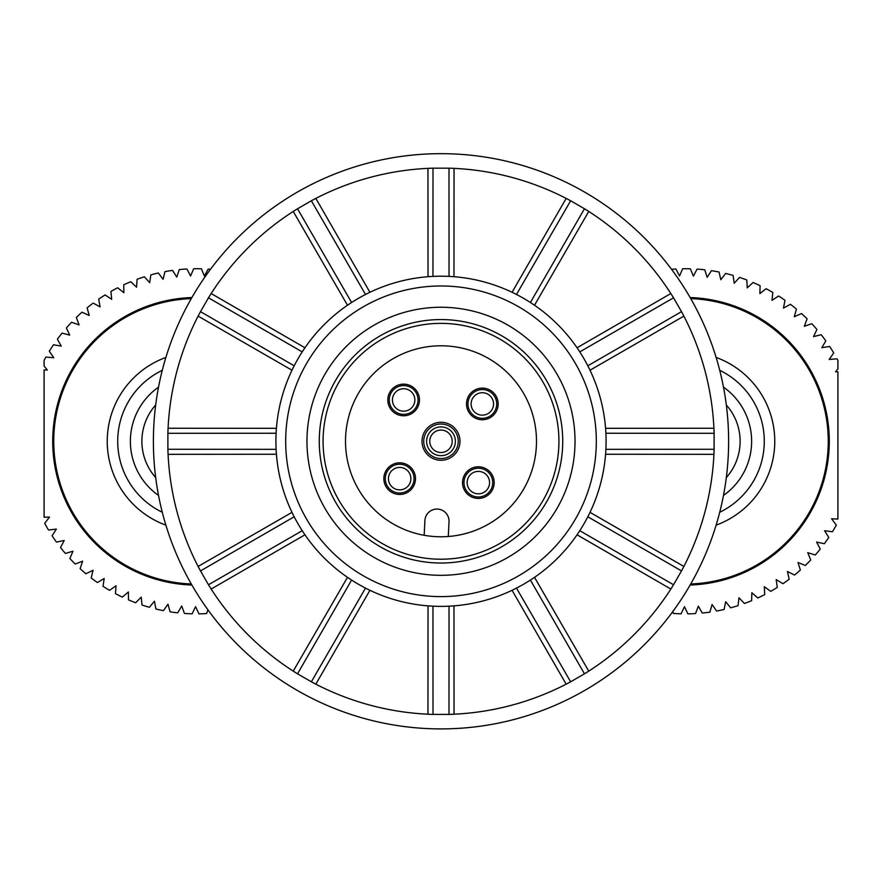 <?xml version="1.0" encoding="UTF-8"?>
<svg xmlns="http://www.w3.org/2000/svg" width="882" height="882" viewBox="0 0 882 882"><rect width="100%" height="100%" fill="white"/><g stroke="black" fill="none" stroke-linecap="round" stroke-linejoin="round"><path stroke-width="1.32" d="M441 307.256A134.031 134.031 0 0 1 557.071 508.308A134.031 134.031 0 0 1 324.929 508.308A134.031 134.031 0 0 1 441 307.256M441 319.56A121.727 121.727 0 0 0 335.579 502.156A121.727 121.727 0 0 0 546.421 502.156A121.727 121.727 0 0 0 441 319.56M441 285.977A155.309 155.309 0 0 0 306.495 518.947A155.309 155.309 0 0 0 575.505 518.947A155.309 155.309 0 0 0 441 285.977M441 276.198A165.088 165.088 0 0 1 583.972 523.831A165.088 165.088 0 0 1 298.028 523.831A165.088 165.088 0 0 1 441 276.198M672.734 611.645L673.396 613.431A172.574 172.574 0 0 0 681.08 613.806L684.498 606.662L687.839 613.839A172.574 172.574 0 0 0 695.534 613.563L698.346 606.166L702.27 613.045A172.574 172.574 0 0 0 709.911 612.119L712.094 604.512L716.581 611.028A172.574 172.574 0 0 0 724.122 609.473L725.666 601.711L730.682 607.83A172.574 172.574 0 0 0 738.058 605.647L738.94 597.787L744.452 603.464A172.574 172.574 0 0 0 751.629 600.675L751.85 592.759L757.814 597.963A172.574 172.574 0 0 0 764.738 594.578L764.297 586.673L770.681 591.359A172.574 172.574 0 0 0 777.285 587.412L776.182 579.573L782.929 583.708A172.574 172.574 0 0 0 789.192 579.22L787.439 571.492L794.506 575.053A172.574 172.574 0 0 0 800.371 570.059L797.978 562.507L805.321 565.461A172.574 172.574 0 0 0 810.734 559.993L807.725 552.672L815.288 554.999A172.574 172.574 0 0 0 820.238 549.089L816.611 542.044L824.35 543.731A172.574 172.574 0 0 0 828.782 537.436L824.582 530.721L832.432 531.758A172.574 172.574 0 0 0 836.323 525.11L831.583 518.77L837.9 519.068L837.9 371.774L835.53 371.752L837.9 368.919L837.9 360.374A172.574 172.574 0 0 0 837.073 358.831L829.179 359.448L833.733 352.965A172.574 172.574 0 0 0 829.642 346.439L821.826 347.706L825.817 340.871A172.574 172.574 0 0 0 821.197 334.708L813.524 336.626L816.93 329.482A172.574 172.574 0 0 0 811.804 323.727L804.318 326.274L807.107 318.865A172.574 172.574 0 0 0 801.529 313.562L794.274 316.737L796.435 309.119A172.574 172.574 0 0 0 790.437 304.301L783.47 308.072L784.991 300.299A172.574 172.574 0 0 0 778.597 295.999L771.982 300.332L772.841 292.471A172.574 172.574 0 0 0 766.116 288.723L759.876 293.596L760.086 285.68A172.574 172.574 0 0 0 753.074 282.505L747.263 287.885L746.8 279.98A172.574 172.574 0 0 0 739.546 277.411L734.21 283.254L733.085 275.416A172.574 172.574 0 0 0 725.643 273.453L720.814 279.726L719.039 272.009A172.574 172.574 0 0 0 711.454 270.686L707.166 277.345L704.762 269.793A172.574 172.574 0 0 0 697.089 269.109L693.373 276.099L690.341 268.79A172.574 172.574 0 0 0 682.646 268.745L679.526 276.022L675.888 268.988A172.574 172.574 0 0 0 671.522 269.286M210.478 269.286A172.574 172.574 0 0 0 208.141 269.109L204.426 276.099L201.394 268.79A172.574 172.574 0 0 0 193.687 268.745L190.567 276.022L186.94 268.988A172.574 172.574 0 0 0 179.267 269.583L176.764 277.091L172.552 270.388A172.574 172.574 0 0 0 164.956 271.634L163.093 279.329L158.341 272.99A172.574 172.574 0 0 0 150.866 274.864L149.653 282.692L144.383 276.783A172.574 172.574 0 0 0 137.107 279.274L136.556 287.168L130.801 281.722A172.574 172.574 0 0 0 123.756 284.809L123.866 292.725L117.681 287.775A172.574 172.574 0 0 0 110.912 291.446L111.683 299.329L105.112 294.919A172.574 172.574 0 0 0 98.674 299.141L100.107 306.925L93.183 303.077A172.574 172.574 0 0 0 87.131 307.829L89.203 315.469L81.982 312.206A172.574 172.574 0 0 0 76.337 317.443L79.049 324.885L71.585 322.25A172.574 172.574 0 0 0 66.404 327.939L69.722 335.127L62.06 333.12A172.574 172.574 0 0 0 57.374 339.228L61.277 346.108L53.482 344.752A172.574 172.574 0 0 0 49.315 351.223L53.791 357.761L45.908 357.056A172.574 172.574 0 0 0 44.1 360.374L44.1 366.063L47.308 369.999L44.1 369.977L44.1 517.238L49.513 517.039L44.695 523.324A172.574 172.574 0 0 0 48.51 530.016L56.371 529.079L52.093 535.738A172.574 172.574 0 0 0 56.459 542.088L64.21 540.501L60.505 547.502A172.574 172.574 0 0 0 65.378 553.455L72.974 551.217L69.876 558.504A172.574 172.574 0 0 0 75.224 564.039L82.61 561.173L80.13 568.692A172.574 172.574 0 0 0 85.918 573.763L93.04 570.29L91.199 577.986A172.574 172.574 0 0 0 97.395 582.55L104.197 578.493L103.007 586.321A172.574 172.574 0 0 0 109.566 590.345L116.005 585.736L115.465 593.641A172.574 172.574 0 0 0 122.344 597.103L128.375 591.965L128.496 599.881A172.574 172.574 0 0 0 135.641 602.759L141.219 597.147L142.013 605.019A172.574 172.574 0 0 0 149.367 607.29L154.449 601.226L155.905 609.01A172.574 172.574 0 0 0 163.424 610.653L167.988 604.181L170.072 611.821A172.574 172.574 0 0 0 177.712 612.836L181.714 606L184.437 613.431A172.574 172.574 0 0 0 192.133 613.806L195.55 606.662L198.891 613.839A172.574 172.574 0 0 0 206.586 613.563L207.976 609.892M191.868 585.02A143.81 143.81 0 0 1 52.711 441.287A143.81 143.81 0 0 1 191.868 297.554M690.132 297.554A143.81 143.81 0 0 1 829.289 441.287A143.81 143.81 0 0 1 690.132 585.02M723.472 387.143A66.15 66.15 0 0 1 723.472 495.441M726.316 404.981A54.651 54.651 0 0 1 726.316 477.592A54.651 54.651 0 0 0 726.316 404.981M477.537 471.429A11.212 11.212 0 0 1 489.543 481.804A11.212 11.212 0 0 1 479.169 493.799A11.212 11.212 0 0 1 467.162 483.424A11.212 11.212 0 0 1 477.537 471.429M464.009 483.656A14.377 14.377 0 0 1 484.626 469.676A14.377 14.377 0 0 1 486.423 494.515A14.377 14.377 0 0 1 464.009 483.656M493.49 405.081A11.212 11.212 0 0 1 481.186 415.091A11.212 11.212 0 0 1 471.164 402.798A11.212 11.212 0 0 1 483.468 392.777A11.212 11.212 0 0 1 493.49 405.081M483.788 389.635A14.377 14.377 0 0 1 493.986 412.357A14.377 14.377 0 0 1 469.202 409.821A14.377 14.377 0 0 1 483.788 389.635M400.241 385.985A14.377 14.377 0 0 1 417.451 404A14.377 14.377 0 0 1 393.251 409.898A14.377 14.377 0 0 1 400.241 385.985A14.377 14.377 0 0 1 417.451 404A14.377 14.377 0 0 1 393.251 409.898A14.377 14.377 0 0 1 400.241 385.985M414.551 397.308A11.212 11.212 0 0 1 406.304 410.858A11.212 11.212 0 0 1 392.755 402.622A11.212 11.212 0 0 1 400.99 389.061A11.212 11.212 0 0 1 414.551 397.308M402.214 489.565A11.212 11.212 0 0 1 388.753 481.186A11.212 11.212 0 0 1 397.132 467.714A11.212 11.212 0 0 1 410.593 476.093A11.212 11.212 0 0 1 402.214 489.565M413.68 475.376A14.377 14.377 0 0 1 395.5 492.399A14.377 14.377 0 0 1 389.844 468.144A14.377 14.377 0 0 1 413.68 475.376M448.243 432.72A11.212 11.212 0 0 1 449.566 448.53A11.212 11.212 0 0 1 433.757 449.853A11.212 11.212 0 0 1 432.434 434.043A11.212 11.212 0 0 1 448.243 432.72M430.019 432.004A14.377 14.377 0 0 1 454.539 436.425A14.377 14.377 0 0 1 438.442 455.443A14.377 14.377 0 0 1 430.019 432.004M427.825 430.14A17.254 17.254 0 0 1 457.24 435.454A17.254 17.254 0 0 1 437.935 458.276A17.254 17.254 0 0 1 427.825 430.14M488.959 494.35A15.821 15.821 0 0 1 462.885 485.938A15.821 15.821 0 0 1 483.215 467.559A15.821 15.821 0 0 1 488.959 494.35M494.063 393.328A15.821 15.821 0 0 1 485.64 419.402A15.821 15.821 0 0 1 467.273 399.072A15.821 15.821 0 0 1 494.063 393.328M393.041 388.223A15.821 15.821 0 0 1 419.115 396.646A15.821 15.821 0 0 1 398.785 415.014A15.821 15.821 0 0 1 393.041 388.223M387.937 489.245A15.821 15.821 0 0 1 396.36 463.171A15.821 15.821 0 0 1 414.727 483.501A15.821 15.821 0 0 1 387.937 489.245M448.288 536.499L449.026 521.758A12.083 12.083 0 0 0 437.571 509.079A12.083 12.083 0 0 0 424.904 520.534L424.154 535.275M440.041 460.25A18.985 18.985 0 0 1 425.058 430.978A18.985 18.985 0 0 1 457.901 432.643A18.985 18.985 0 0 1 440.041 460.25M436.182 536.653A95.488 95.488 0 0 1 360.815 389.436A95.488 95.488 0 0 1 526.003 397.782A95.488 95.488 0 0 1 436.182 536.653M435.047 559.067A117.923 117.923 0 0 1 341.984 377.253A117.923 117.923 0 0 1 545.969 387.551A117.923 117.923 0 0 1 435.047 559.067M158.528 495.441A66.15 66.15 0 0 1 158.528 387.143M155.684 477.592A54.651 54.651 0 0 1 155.684 404.981A54.651 54.651 0 0 0 155.684 477.592M430.548 714.321A273.233 273.233 0 0 1 427.957 714.211L433.007 714.409L432.963 606.188M314.532 683.495A273.233 273.233 0 0 1 313.165 682.778M295.426 672.525A273.233 273.233 0 0 1 293.243 671.125L297.521 673.826L351.598 580.08M210.379 587.82A273.233 273.233 0 0 1 209.552 586.508M199.321 568.758A273.233 273.233 0 0 1 198.119 566.453L200.479 570.93L294.18 516.775M168.01 452.874A273.233 273.233 0 0 1 167.944 451.33M167.966 430.835A273.233 273.233 0 0 1 168.076 428.244L167.878 433.305L276.099 433.249M198.792 314.819A273.233 273.233 0 0 1 199.508 313.463M209.773 295.713A273.233 273.233 0 0 1 211.162 293.53L208.461 297.807L302.217 351.885M294.467 210.666A273.233 273.233 0 0 1 295.779 209.839M313.529 199.608A273.233 273.233 0 0 1 315.833 198.406L311.357 200.765L365.512 294.467M429.413 168.297A273.233 273.233 0 0 1 430.956 168.23M451.452 168.253A273.233 273.233 0 0 1 454.043 168.363L448.993 168.164L449.037 276.386M567.468 199.078A273.233 273.233 0 0 1 568.835 199.795M586.574 210.059A273.233 273.233 0 0 1 588.757 211.448L584.479 208.747L530.402 302.504M671.621 294.764A273.233 273.233 0 0 1 672.448 296.065M682.679 313.816A273.233 273.233 0 0 1 683.881 316.12L681.521 311.644L587.82 365.798M713.99 429.699A273.233 273.233 0 0 1 714.056 431.243M714.122 449.28A273.233 273.233 0 0 1 713.924 454.329L714.122 449.28L605.901 449.324M683.208 567.754A273.233 273.233 0 0 1 682.492 569.122M673.539 584.766A273.233 273.233 0 0 1 670.838 589.044L673.539 584.766L579.783 530.699M587.533 671.919A273.233 273.233 0 0 1 586.221 672.734M570.643 681.808A273.233 273.233 0 0 1 566.167 684.167L570.643 681.808L516.488 588.107M452.587 714.277A273.233 273.233 0 0 1 451.044 714.343M297.069 673.55L311.831 682.062M302.217 530.699L208.461 584.766L211.162 589.044A273.233 273.233 0 0 0 293.243 671.125L347.486 577.346M200.225 570.467L208.747 585.229M276.099 449.324L167.878 449.28L168.076 454.329A273.233 273.233 0 0 0 198.119 566.453L291.986 512.354M167.9 432.775L167.878 449.919M294.18 365.798L200.479 311.644L198.119 316.12A273.233 273.233 0 0 0 168.076 428.244L276.419 428.321M208.747 297.366L200.225 312.118M351.598 302.504L297.521 208.747L293.243 211.448A273.233 273.233 0 0 0 211.162 293.53L304.952 347.773M311.82 200.512L297.069 209.034M432.963 276.386L433.007 168.164L427.957 168.363A273.233 273.233 0 0 0 315.833 198.406L369.933 292.273M516.488 294.467L570.643 200.765L566.167 198.406A273.233 273.233 0 0 0 454.043 168.363L453.965 276.705M584.931 209.034L570.092 200.446M579.783 351.885L673.539 297.807L670.838 293.53A273.233 273.233 0 0 0 588.757 211.448L534.514 305.238M681.775 312.107L673.209 297.256M605.901 433.249L714.122 433.305L713.924 428.244A273.233 273.233 0 0 0 683.881 316.12L590.014 370.22M714.1 449.809L714.122 432.665M587.82 516.775L681.521 570.93L683.881 566.453A273.233 273.233 0 0 0 713.924 454.329L605.581 454.252M673.253 585.218L681.775 570.456M530.402 580.08L584.479 673.826L588.757 671.125A273.233 273.233 0 0 0 670.838 589.044L577.048 534.801M570.18 682.062L585.031 673.506M449.037 606.188L448.993 714.409L454.043 714.211A273.233 273.233 0 0 0 566.167 684.167L512.067 590.301M365.512 588.107L311.357 681.808L315.833 684.167A273.233 273.233 0 0 0 427.957 714.211L428.035 605.868M315.833 684.167L369.933 590.301M454.043 714.211L453.965 605.868M588.757 671.125L534.514 577.346M683.881 566.453L590.014 512.354M713.924 428.244L605.581 428.321M670.838 293.53L577.048 347.773M566.167 198.406L512.067 292.273M427.957 168.363L428.035 276.705M293.243 211.448L347.486 305.238M198.119 316.12L291.986 370.22M168.076 454.329L276.419 454.252M211.162 589.044L304.952 534.801M449.633 168.186L432.367 168.164M432.367 714.387L449.633 714.409M389.425 724.243A287.62 287.62 0 0 1 221.746 255.141A287.62 287.62 0 0 1 711.84 344.476A287.62 287.62 0 0 1 389.425 724.243M162.277 512.266A78.807 78.807 0 0 1 162.277 370.308M191.262 583.972A142.774 142.774 0 0 1 53.747 441.287A142.774 142.774 0 0 1 191.262 298.612M165.871 525.143A89.28 89.28 0 0 1 165.871 357.43M719.723 370.308A78.807 78.807 0 0 1 719.723 512.266M690.738 298.612A142.774 142.774 0 0 1 828.253 441.287A142.774 142.774 0 0 1 690.738 583.972M716.129 357.43A89.28 89.28 0 0 1 716.129 525.143"/></g></svg>
